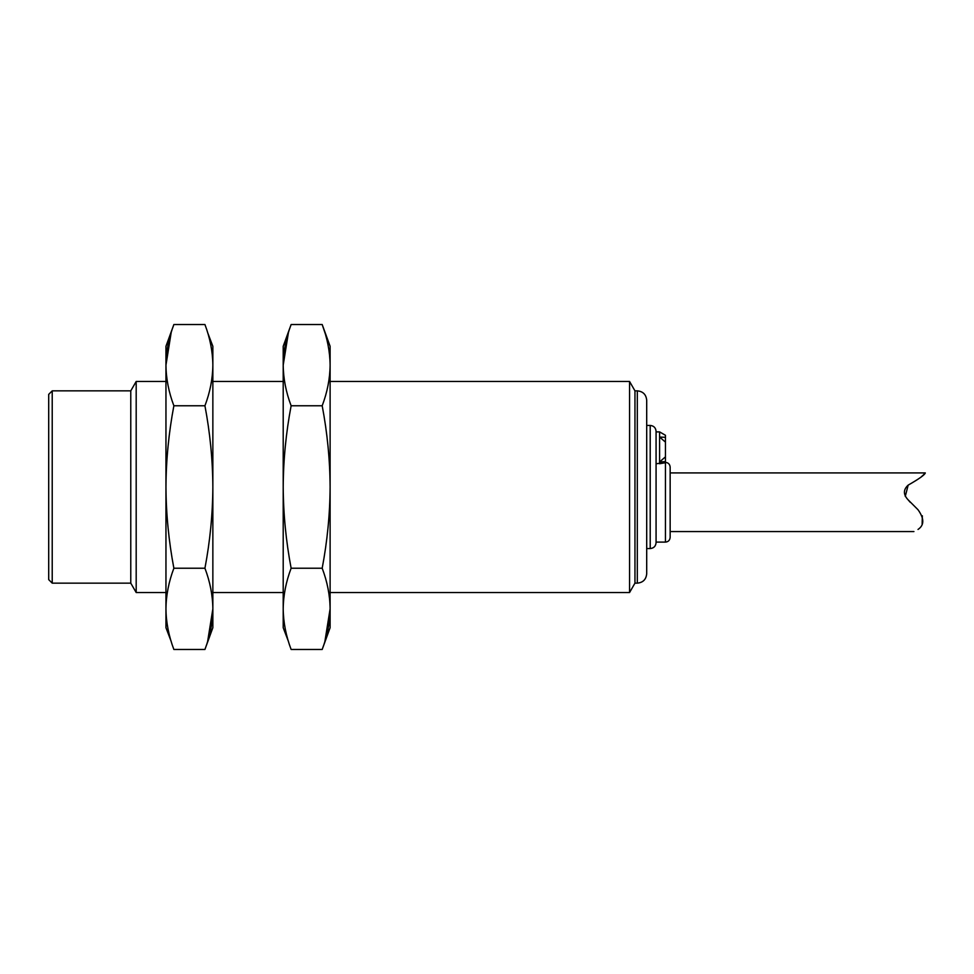 <?xml version="1.0" encoding="UTF-8"?>
<svg xmlns="http://www.w3.org/2000/svg" width="974" height="974" viewBox="0 0 974 974"><rect width="100%" height="100%" fill="white"/><g stroke="black" fill="none" stroke-linecap="round" stroke-linejoin="round"><path stroke-width="1.46" d="M324.914 641.342L330.113 608.86C329.955 622.398 327.313 635.937 322.187 649.475L291.129 649.475C286.003 635.937 283.361 622.398 283.203 608.86C283.361 595.309 286.003 581.77 291.129 568.232C286.003 541.179 283.361 514.102 283.203 487L283.203 627.706L288.401 641.342M324.914 332.658L322.187 324.525C327.313 338.063 329.955 351.602 330.113 365.14L330.113 627.706L322.187 649.475M322.187 405.768L291.129 405.768C286.003 392.23 283.361 378.691 283.203 365.14C283.361 351.602 286.003 338.063 291.129 324.525L322.187 324.525L330.113 346.294L330.113 365.14C329.955 378.691 327.313 392.23 322.187 405.768C327.313 432.785 329.955 459.862 330.113 487C329.955 514.102 327.313 541.179 322.187 568.232C327.313 581.77 329.955 595.309 330.113 608.86M207.657 641.342L212.856 608.86C212.697 622.398 210.067 635.937 204.93 649.475L173.871 649.475C168.745 635.937 166.104 622.398 165.957 608.86L165.957 627.706L171.156 641.342M173.871 568.232C168.758 541.179 166.116 514.102 165.957 487C166.116 459.862 168.758 432.785 173.871 405.768C168.745 392.23 166.104 378.691 165.957 365.14L165.957 608.86C166.104 595.309 168.745 581.77 173.871 568.232L204.93 568.232C210.055 581.77 212.697 595.309 212.856 608.86L212.856 627.706L204.93 649.475M52.219 390.854L52.219 583.146L48.7 579.627L48.7 394.373L52.219 390.854L130.772 390.854L130.772 583.146L52.219 583.146M665.449 437.326L659.593 437.046L665.449 442.123L665.449 435.281L659.593 431.896L659.593 463.734L665.449 462.711L656.074 463.734M918.019 529.442C912.735 532.194 912.735 532.194 918.019 529.442C912.735 532.194 912.735 532.194 918.019 529.442C924.375 525.181 924.375 518.618 918.019 509.743L908.17 499.893C903.178 494.609 903.178 489.678 908.17 485.125C919.127 478.867 924.837 474.801 925.3 472.926C924.886 474.764 919.176 478.818 908.17 485.125L905.272 496.423M922.341 515.806L922.147 523.963M670.149 472.926L925.3 472.926L924.18 474.119M924.143 474.155L922.987 475.312M922.914 475.385L920.71 477.37M634.963 390.854L634.963 583.146L637.313 583.146L637.313 390.854L634.963 390.854L629.557 381.467L629.557 592.533L330.113 592.533M165.957 381.467L136.19 381.467L136.19 592.533L165.957 592.533M173.871 324.525L165.957 346.294L165.957 365.14C166.104 351.602 168.745 338.063 173.871 324.525L204.93 324.525C210.055 338.063 212.697 351.602 212.856 365.14C212.697 378.691 210.067 392.23 204.93 405.768L173.871 405.768M171.156 332.658L165.957 365.14M665.449 442.123L665.449 456.843L659.593 461.919L665.449 461.627L665.449 542.104L656.074 542.104M665.449 456.843L665.449 461.627M637.313 390.854C643.01 391.402 646.139 394.531 646.699 400.229L646.699 573.771L646.699 548.557L650.206 548.557C653.773 548.216 655.721 546.256 656.074 542.701L656.074 431.299C655.721 427.744 653.773 425.784 650.206 425.443L650.206 548.557M665.449 462.382C668.274 462.626 669.844 464.196 670.149 467.07L670.149 537.417C669.844 540.29 668.274 541.861 665.449 542.104M910.191 502.243L908.17 499.893M322.187 568.232L291.129 568.232M288.401 332.658L283.203 365.14L283.203 487C283.361 459.862 286.003 432.785 291.129 405.768M291.129 324.525L283.203 346.294L283.203 365.14M207.657 332.658L212.856 346.294L212.856 487C212.697 459.862 210.055 432.785 204.93 405.768M204.93 568.232C210.055 541.179 212.697 514.102 212.856 487L212.856 608.86M283.203 381.467L212.856 381.467M283.203 592.533L212.856 592.533M629.557 381.467L330.113 381.467M130.772 583.146L136.19 592.533M130.772 390.854L136.19 381.467M659.593 431.896L656.074 431.896M634.963 583.146L629.557 592.533M637.313 583.146C643.01 582.598 646.139 579.469 646.699 573.771M650.206 425.443L646.699 425.443M913.929 531.561L670.149 531.561"/></g></svg>
